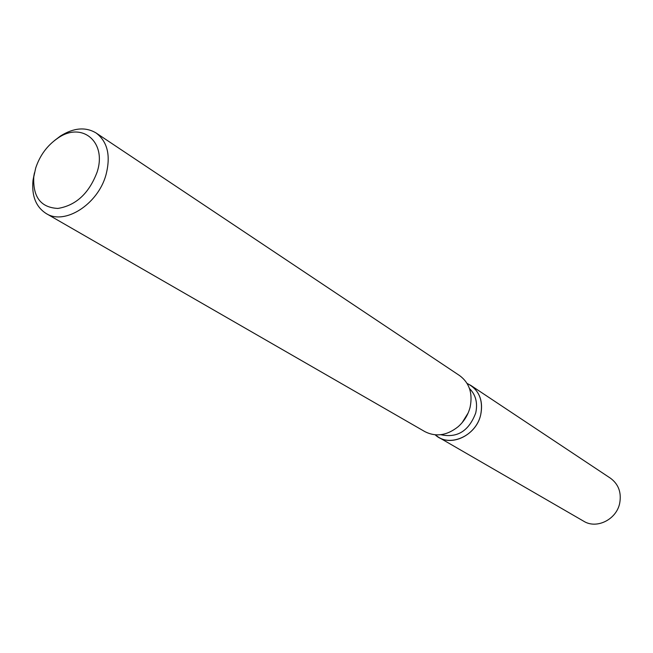 <?xml version="1.0" encoding="UTF-8"?>
<svg xmlns="http://www.w3.org/2000/svg" width="653" height="653" viewBox="0 0 653 653"><rect width="100%" height="100%" fill="white"/><g stroke="black" fill="none" stroke-linecap="round" stroke-linejoin="round"><path stroke-width="0.98" d="M469.474 388.511C475.776 394.828 477.865 402.974 475.735 412.933C468.919 431.004 457.271 438.261 440.799 434.702M480.706 414.769C476.168 436.261 448.938 448.007 435.176 434.816L438.677 437.322C453.223 446.562 476.502 434.245 480.706 414.769C483.408 399.856 478.861 389.408 467.075 383.417L470.878 385.45C479.979 392.224 483.253 402.003 480.706 414.769M468.152 412.974L462.136 422.662M54.436 140.591L60.517 135.979C73.789 127.727 85.665 126.739 96.138 133.008L459.655 375.622C469.401 382.895 472.886 393.416 470.111 407.17L469.989 407.643C467.94 415.161 463.997 421.503 458.177 426.678C447.003 435.535 435.91 437.192 424.891 431.633L46.167 213.523C35.899 206.919 31.515 195.835 33.017 180.277L34.454 172.784M96.138 133.008C107.655 141.799 110.92 155.806 105.933 175.02C97.836 204.438 64.598 225.481 46.167 213.523M97.093 172.155C89.028 193.386 75.96 205.483 57.872 208.438C40.804 207.564 32.772 197.018 33.793 176.808L35.695 168.025C39.906 155.357 47.253 145.415 57.742 138.216C81.845 121.042 107.198 141.856 97.093 172.155M470.878 385.45L610.473 478.216C618.53 484.183 621.607 492.517 619.697 503.226C616.522 519.535 596.646 529.379 583.758 521.249L438.677 437.322M33.793 176.808L33.017 180.277M57.742 138.216L60.517 135.979"/></g></svg>
